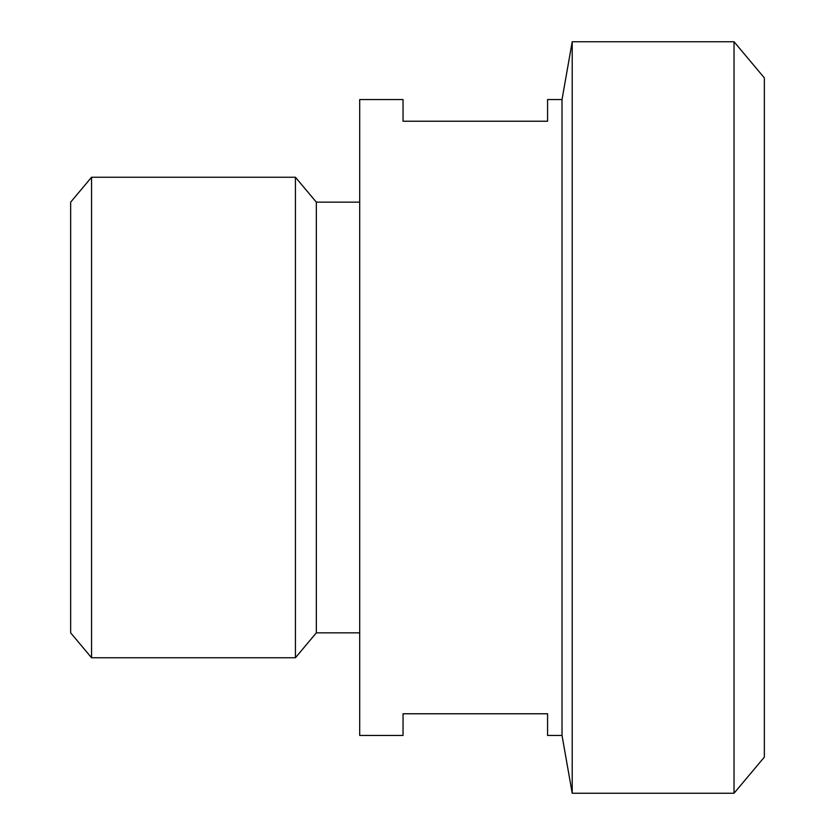 <?xml version="1.0" encoding="UTF-8"?>
<svg xmlns="http://www.w3.org/2000/svg" width="835" height="835" viewBox="0 0 835 835"><rect width="100%" height="100%" fill="white"/><g stroke="black" fill="none" stroke-linecap="round" stroke-linejoin="round"><path stroke-width="1.25" d="M734.028 41.75L764.349 77.885L764.349 757.115L734.028 793.25L734.028 41.75L572.215 41.75L572.215 793.25L562.018 735.447L562.018 99.553L572.215 41.75M359.697 632.836L316.34 632.836L295.423 657.761L295.423 177.239L91.568 177.239L91.568 657.761L70.651 632.836L70.651 202.164L91.568 177.239M316.34 632.836L316.34 202.164L295.423 177.239M562.018 99.553L547.572 99.553L547.572 121.232L403.044 121.232L403.044 99.553L359.697 99.553L359.697 735.447L403.044 735.447L403.044 713.768L547.572 713.768L547.572 735.447L562.018 735.447M734.028 793.25L572.215 793.25M359.697 202.164L316.34 202.164M295.423 657.761L91.568 657.761"/></g></svg>
